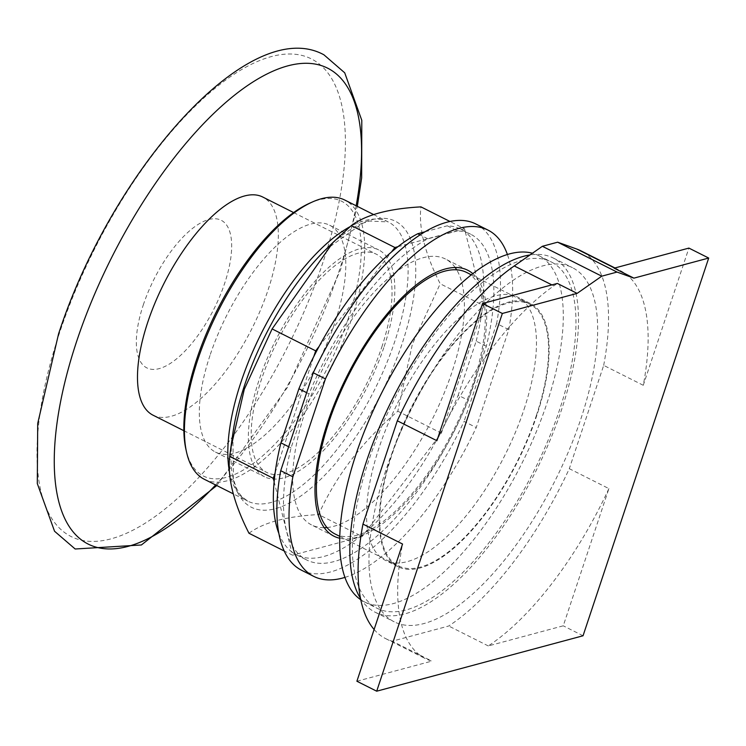 <?xml version="1.0" encoding="UTF-8"?>
<svg xmlns="http://www.w3.org/2000/svg" width="746" height="746" viewBox="0 0 746 746"><rect width="100%" height="100%" fill="white"/><g stroke="black" fill="none" stroke-linecap="round" stroke-linejoin="round"><path stroke-width="0.56" stroke-dasharray="3.73 2.8" d="M436.904 440.718A217.086 87.86 -63.3 0 1 553.84 285.867L557.337 283.424M356.896 681.238L431.859 661.105A217.086 87.86 -63.3 0 1 425.304 658.569A217.086 87.86 -63.3 0 1 402.542 544.03M608.895 488.602A217.086 87.86 -63.3 0 1 488.294 645.943L563.258 625.81L608.895 488.602L569.31 468.684A217.086 87.86 116.7 0 1 448.71 626.015L392.275 641.178L431.859 661.105M614.117 268.178L616.513 269.036A217.086 87.86 -63.3 0 1 620.504 270.751A217.086 87.86 -63.3 0 1 643.266 385.29L688.903 248.092M335.029 533.977A146.384 59.242 116.7 0 0 472.964 383.854A146.384 59.242 116.7 0 0 466.651 272.467M374.11 629.484A217.086 87.86 116.7 0 0 385.719 638.651A217.086 87.86 116.7 0 0 392.275 641.178M488.294 645.943L448.71 626.015M583.046 635.769L563.258 625.81M643.266 385.29L603.682 365.372L569.31 468.684M603.682 365.372A217.086 87.86 116.7 0 0 580.92 250.824M536.29 415.727A146.384 59.242 116.7 0 0 529.977 304.349A146.384 59.242 116.7 0 0 392.042 454.473A146.384 59.242 116.7 0 0 398.355 565.85A146.384 59.242 116.7 0 0 536.29 415.727M385.635 470.968A198.231 80.223 116.7 0 0 394.196 621.81A198.231 80.223 116.7 0 0 580.994 418.506A198.231 80.223 116.7 0 0 572.443 267.665A198.231 80.223 116.7 0 0 385.635 470.968M391.575 454.594A147.307 59.615 -63.3 0 1 530.397 303.51A147.307 59.615 -63.3 0 1 536.756 415.606A147.307 59.615 -63.3 0 1 397.935 566.68A147.307 59.615 -63.3 0 1 391.575 454.594M360.486 598.395A198.231 80.223 116.7 0 0 375.042 612.168A198.231 80.223 116.7 0 0 561.841 408.864A198.231 80.223 116.7 0 0 553.29 258.032A198.231 80.223 116.7 0 0 529.968 254.964M524.084 409.228A147.307 59.615 116.7 0 0 517.733 297.141A147.307 59.615 116.7 0 0 378.912 448.215A147.307 59.615 116.7 0 0 385.272 560.302A147.307 59.615 116.7 0 0 524.084 409.228M368.655 460.748A193.829 78.442 116.7 0 0 377.019 608.232A193.829 78.442 116.7 0 0 559.677 409.442A193.829 78.442 116.7 0 0 551.313 261.958A193.829 78.442 116.7 0 0 368.655 460.748M360.756 599.737A193.829 78.442 116.7 0 0 364.356 601.854A193.829 78.442 116.7 0 0 547.005 403.073A193.829 78.442 116.7 0 0 538.64 255.589A193.829 78.442 116.7 0 0 532.439 253.23M455.163 267.525A148.864 60.249 116.7 0 0 445.474 259.03A148.864 60.249 116.7 0 0 305.198 411.699A148.864 60.249 116.7 0 0 311.623 524.97A148.864 60.249 116.7 0 0 324.212 527.692M326.981 527.543A148.864 60.249 116.7 0 0 451.899 372.301A148.864 60.249 116.7 0 0 456.692 269.847M472.871 273.689A148.864 60.249 -63.3 0 1 474.186 383.519A148.864 60.249 -63.3 0 1 339.71 538.248M344.922 577.395A193.829 78.442 116.7 0 0 476.237 427.542L508.809 329.648A193.829 78.442 116.7 0 0 507.42 254.545M508.809 329.648L496.65 323.531A193.829 78.442 116.7 0 0 475.817 223.968M301.533 570.233A193.829 78.442 116.7 0 0 464.087 421.425L476.237 427.542M496.65 323.531L464.087 421.425M457.419 230.906L427.878 238.832A182.36 73.798 116.7 0 0 309.04 393.869L291.052 447.945A182.36 73.798 116.7 0 0 306.69 559.985A182.36 73.798 116.7 0 0 468.311 400.332L486.308 346.256A182.36 73.798 116.7 0 0 470.661 234.216A182.36 73.798 116.7 0 0 457.419 230.906L447.283 225.805A182.36 73.798 116.7 0 1 460.534 229.115L470.661 234.216M486.308 346.256L476.172 341.155L458.184 395.231L468.311 400.332M476.172 341.155A182.36 73.798 116.7 0 0 481.944 311.259L443.245 427.598A182.36 73.798 -63.3 0 1 437.939 437.66L365.633 531.991A182.36 73.798 -63.3 0 1 359.143 537.307L295.593 554.381A182.36 73.798 -63.3 0 1 291.714 551.844L274.136 481.655M483.79 305.701L482.951 302.354A182.36 73.798 116.7 0 0 465.373 232.165L482.951 302.354A182.36 73.798 -63.3 0 1 481.944 311.259L483.79 305.701L440.205 283.769C424.903 253.668 418.487 228.034 420.949 206.875M397.944 246.693L461.494 229.628A182.36 73.798 -63.3 0 1 465.373 232.165L464.534 228.808L450.034 221.515M464.534 228.808L461.494 229.628A182.36 73.798 116.7 0 0 460.534 229.115M425.192 231.736L447.283 225.805M427.878 238.832L420.082 234.915M306.653 392.666L309.04 393.869M291.052 447.945L288.665 446.742M278.836 533.399A182.36 73.798 116.7 0 0 291.714 551.844L292.553 555.192L284.198 550.986M292.553 555.192L295.593 554.381A182.36 73.798 116.7 0 0 296.563 554.884A182.36 73.798 116.7 0 0 359.143 537.307L362.183 536.495L318.598 514.553C336.12 475.64 362.519 441.194 397.814 411.214L412.379 344.158L440.205 283.769M362.183 536.495L365.633 531.991A182.36 73.798 116.7 0 0 437.939 437.66L441.399 433.156L397.814 411.214M441.399 433.156L443.245 427.598A182.36 73.798 116.7 0 0 458.184 395.231M319.148 346.349L391.454 252.017M275.143 472.74L313.842 356.411M248.977 533.259C263.291 522.554 286.501 516.316 318.598 514.553M204.32 479.277A156.287 63.251 116.7 0 0 351.59 318.99A156.287 63.251 116.7 0 0 344.848 200.077M185.941 449.465A153.807 62.244 116.7 0 0 258.06 459.732A153.807 62.244 116.7 0 0 348.345 318.3A153.807 62.244 116.7 0 0 309.954 203.071M209.99 355.46A126.979 51.39 116.7 0 0 215.463 452.076A126.979 51.39 116.7 0 0 335.122 321.852A126.979 51.39 116.7 0 0 329.648 225.227A126.979 51.39 116.7 0 0 209.99 355.46M384.171 346.536A126.979 51.39 116.7 0 0 378.688 249.919A126.979 51.39 116.7 0 0 259.03 380.143A126.979 51.39 116.7 0 0 264.513 476.759A126.979 51.39 116.7 0 0 384.171 346.536M381.765 347.179A122.102 49.413 116.7 0 0 376.497 254.274A122.102 49.413 116.7 0 0 261.436 379.5A122.102 49.413 116.7 0 0 266.704 472.405A122.102 49.413 116.7 0 0 381.765 347.179M153.014 415.177A122.102 49.413 116.7 0 0 268.075 289.961A122.102 49.413 116.7 0 0 262.806 197.056M551.891 284.888L553.84 285.867M614.564 268.056L616.513 269.036M373.709 214.606L388.237 221.916L369.167 221.049L362.509 223.334L325.275 250.069A160.129 64.809 -63.3 0 1 371.452 219.828A160.129 64.809 -63.3 0 1 402.318 343.057A160.129 64.809 -63.3 0 1 275.367 508.679A160.129 64.809 -63.3 0 1 232.808 433.771L233.535 479.65L236.482 488.285L239.298 493.386L241.695 496.472L247.709 501.116A156.287 63.251 116.7 0 0 271.078 502.468A156.287 63.251 116.7 0 0 394.979 340.829A156.287 63.251 116.7 0 0 388.237 221.916A156.287 63.251 116.7 0 0 364.859 220.555A156.287 63.251 116.7 0 0 350.051 226.681M229.535 472.069A156.287 63.251 116.7 0 0 247.709 501.116L233.349 493.88M143.269 305.021A82.657 33.449 -63.3 0 1 208.796 219.529A82.657 33.449 -63.3 0 1 224.723 283.144A82.657 33.449 -63.3 0 1 159.196 368.627A82.657 33.449 -63.3 0 1 143.269 305.021M322.953 262.331A267.366 108.207 -63.3 0 1 110.995 538.854A267.366 108.207 -63.3 0 1 59.466 333.098A267.366 108.207 -63.3 0 1 271.423 56.565A267.366 108.207 -63.3 0 1 322.953 262.331M356.159 205.765A266.387 107.806 -63.3 0 1 339.169 270.863A266.387 107.806 -63.3 0 1 215.631 484.965M385.719 638.651L425.304 658.569M614.946 267.954L620.504 270.751M471.379 274.854L529.977 304.349M339.756 536.355L398.355 565.85M553.29 258.032L572.443 267.665M375.042 612.168L394.196 621.81M530.397 303.51L517.733 297.141M397.935 566.68L385.272 560.302M538.64 255.589L551.313 261.958M364.356 601.854L377.019 608.232M333.91 536.188L311.623 524.97M467.761 270.257L445.474 259.03M296.563 554.884L306.69 559.985M329.648 225.227L378.688 249.919M215.463 452.076L264.513 476.759M183.852 430.703L266.704 472.405M293.635 212.573L376.497 254.274M216.788 485.553L287.881 386.81L340.521 269.884L357.315 206.353"/><path stroke-width="1.12" d="M577.134 293.383L601.752 276.179L617.035 272.076L633.913 278.137L708.7 258.051L583.046 635.769L376.693 691.197L502.338 313.469L577.134 293.383L557.337 283.424L482.55 303.51L436.904 440.718L397.32 420.791A217.086 87.86 116.7 0 1 514.255 265.949L551.891 284.888M502.338 313.469L482.55 303.51M397.32 420.791L362.957 524.102L402.542 544.03L356.896 681.238L376.693 691.197M633.913 278.137L614.117 268.178L688.903 248.092L708.7 258.051M471.379 274.854L466.651 272.467A146.384 59.242 116.7 0 0 328.706 422.59A146.384 59.242 116.7 0 0 335.029 533.977L339.756 536.355M617.035 272.076L557.654 242.189L542.37 246.292L514.255 265.949M601.752 276.179L542.37 246.292M362.957 524.102A217.086 87.86 116.7 0 0 374.11 629.484M614.946 267.954L580.92 250.824A217.086 87.86 116.7 0 0 576.928 249.108L557.654 242.189M529.968 254.964A198.231 80.223 116.7 0 0 366.491 461.336A198.231 80.223 116.7 0 0 360.486 598.395M532.439 253.23A193.829 78.442 116.7 0 0 355.991 454.37A193.829 78.442 116.7 0 0 360.756 599.737M324.212 527.692A148.864 60.249 116.7 0 0 326.981 527.543M456.692 269.847A148.864 60.249 116.7 0 0 455.163 267.525M339.71 538.248A148.864 60.249 -63.3 0 1 333.91 536.188A148.864 60.249 -63.3 0 1 327.485 422.926A148.864 60.249 -63.3 0 1 467.761 270.257A148.864 60.249 -63.3 0 1 472.871 273.689M507.42 254.545A193.829 78.442 116.7 0 0 487.977 230.085A193.829 78.442 116.7 0 0 325.433 378.893L292.861 476.797A193.829 78.442 116.7 0 0 313.693 576.36A193.829 78.442 116.7 0 0 344.922 577.395M487.977 230.085L475.817 223.968A193.829 78.442 116.7 0 0 313.273 372.776L325.433 378.893M292.861 476.797L280.71 470.679L313.273 372.776M280.71 470.679A193.829 78.442 116.7 0 0 301.533 570.233L313.693 576.36M420.082 234.915L417.741 233.74L425.192 231.736M417.741 233.74A182.36 73.798 116.7 0 0 397.944 246.693A182.36 73.798 -63.3 0 0 391.454 252.017A182.36 73.798 116.7 0 0 319.148 346.349A182.36 73.798 -63.3 0 0 313.842 356.411A182.36 73.798 116.7 0 0 298.904 388.769L306.653 392.666M288.665 446.742L280.916 442.844L298.904 388.769M280.916 442.844A182.36 73.798 116.7 0 0 275.143 472.74A182.36 73.798 -63.3 0 0 274.136 481.655A182.36 73.798 116.7 0 0 278.836 533.399M391.454 252.017L394.904 247.513L397.944 246.693M313.842 356.411L315.698 350.853L319.148 346.349M274.136 481.655L273.297 478.298L275.143 472.74M273.297 478.298L229.721 456.365C227.25 477.524 233.666 503.149 248.977 533.259L284.198 550.986M450.034 221.515L420.949 206.875C388.853 208.638 365.652 214.867 351.329 225.572L333.145 242.31L272.113 328.921L244.287 389.3L230.784 448.206L229.721 456.365M394.904 247.513L351.329 225.572M315.698 350.853L272.113 328.921M373.709 214.606L344.848 200.077A156.287 63.251 116.7 0 0 312.583 201.905A156.287 63.251 116.7 0 0 197.578 360.355A156.287 63.251 116.7 0 0 186.575 452.272A156.287 63.251 116.7 0 0 204.32 479.277L233.349 493.88M312.583 201.905L309.954 203.071A153.807 62.244 116.7 0 0 196.767 359.012A153.807 62.244 116.7 0 0 185.941 449.465L186.575 452.272M293.635 212.573L262.806 197.056A122.102 49.413 116.7 0 0 147.745 322.272A122.102 49.413 116.7 0 0 153.014 415.177L183.852 430.703M576.928 249.108L614.564 268.056M230.784 448.206L232.808 433.771A160.129 64.809 -63.3 0 1 244.511 385.44A160.129 64.809 -63.3 0 1 325.275 250.069L333.145 242.31M350.051 226.681A156.287 63.251 116.7 0 0 240.967 382.194A156.287 63.251 116.7 0 0 229.535 472.069M215.631 484.965A266.387 107.806 -63.3 0 1 75.868 534.957A266.387 107.806 -63.3 0 1 76.651 341.37A266.387 107.806 -63.3 0 1 268.709 73.136A266.387 107.806 -63.3 0 1 356.159 205.765M216.788 485.553L141.395 544.972L75.169 549L54.551 531.245L37.3 483.567L37.71 423.448L58.561 333.919C111.154 171.785 248.828 13.661 323.913 54.803L344.717 72.81L361.791 120.311L361.661 177.828L357.315 206.353"/></g></svg>
